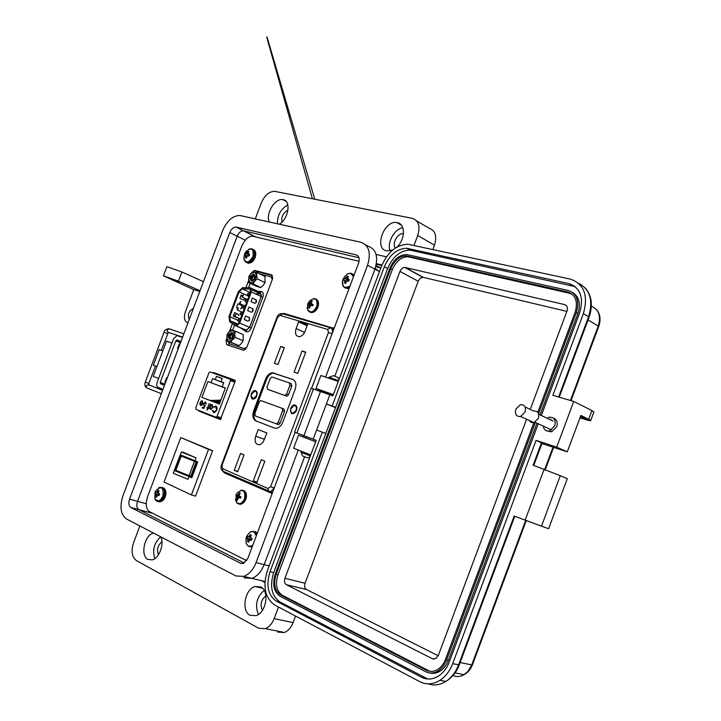 <?xml version="1.0" encoding="UTF-8"?>
<svg xmlns="http://www.w3.org/2000/svg" width="721" height="721" viewBox="0 0 721 721"><rect width="100%" height="100%" fill="white"/><g stroke="black" fill="none" stroke-linecap="round" stroke-linejoin="round"><path stroke-width="1.08" d="M171.931 343.142L166.515 341.141L162.829 350.938L159.197 349.649L153.321 365.268L156.926 366.629M158.665 378.435L153.249 376.398L156.935 366.601L153.321 365.268M180.475 342.772L175.825 340.907L160.233 382.382L160.486 383.788L164.505 385.248M182.494 337.401L176.888 335.616L173.545 338.852L157.133 382.49C156.376 384.951 156.664 386.582 158.016 387.384L162.973 389.322M164.478 385.32L160.486 383.788M175.825 340.907L176.78 339.988L180.989 341.394M325.712 376.849L367.548 265.274C371.189 253.008 368.999 245.347 360.978 242.283L239.841 215.48C232.721 215.633 226.962 220.743 222.573 230.819L122.921 495.841C119.47 506.917 120.686 514.641 126.554 519.012L235.839 575.935L243.698 576.412C249.06 574.376 253.179 569.779 256.063 562.596L298.215 450.174M303.199 436.881L303.667 435.628M320.304 391.269L320.593 390.503M330.029 327.613L282.839 313.815L280.072 315.401L327.667 329.416L330.461 327.74C332.453 328.668 332.985 330.687 332.048 333.814L328.461 332.453L270.609 486.693L274.214 488.027L295.096 432.339L247.817 558.469L243.319 563.443L240.589 563.272L130.88 507.494C128.762 505.953 128.32 503.177 129.555 499.166L229.792 232.532C231.36 228.945 233.415 227.106 235.956 227.025L356.255 254.901C359.103 256.027 359.878 258.776 358.571 263.147L311.634 388.313M243.986 577.872L251.836 578.35C257.199 576.34 261.299 571.771 264.165 564.642L304.586 456.817L264.165 564.642C261.299 571.771 257.199 576.34 251.836 578.35L243.995 577.872M379.471 271.592L374.929 269.185C378.543 256.991 376.344 249.358 368.332 246.303L368.332 246.303C376.344 249.358 378.543 256.991 374.929 269.185L334.823 376.182L374.929 269.185L367.548 265.274M255.685 236.885L243.689 230.828L358.977 257.748L243.356 230.765L236.29 227.079M130.88 507.494L138.892 509.648L244.257 563.029L138.892 509.648C136.765 508.107 136.314 505.34 137.549 501.356L237.2 236.227C238.768 232.658 240.814 230.837 243.356 230.765L235.956 227.025M338.591 380.643L329.164 377.281M301.189 451.319L301.008 452.391L310.372 455.915M338.969 379.643L338.032 377.543L333.426 375.686L329.326 377.2M302.595 455.987L307.795 457.916M543.274 426.084C543.94 429.896 546.049 431.5 549.582 430.906L554.755 425.796C555.999 419.901 554.125 417.044 549.123 417.216L547.005 418.18M553.34 418.09C556.846 419.325 557.973 422.209 556.747 426.724L551.574 431.825L547.266 431.023M422.082 277.414L422.524 276.936M459.764 673.82L456.339 673.144M541.48 526.168L548.609 528.736L567.31 478.627L560.316 475.698L541.48 526.168L514.154 516.047L458.583 664.861C455.753 672.197 451.499 677.731 445.83 681.453C439.945 685.067 434.087 685.869 428.265 683.859M541.922 443.532L567.274 451.851L556.684 447.128L536.054 440.369L541.507 442.793L533.134 465.207L560.316 475.698M556.684 447.128L573.736 401.444L552.881 395.315L583.37 313.671C588.489 295.475 584.163 283.957 570.374 279.117L408.068 244.266C396.631 244.581 387.79 251.854 381.544 266.076L332.877 395.892L311.075 388.213L294.61 432.122L316.213 440.342L267.437 570.455C262.57 586.488 264.995 598.024 274.71 605.054L419.946 681.742C426.39 684.95 433.033 684.481 439.873 680.336C445.56 676.595 449.823 671.035 452.671 663.653L459.259 664.915C456.375 672.278 451.896 677.794 445.83 681.453L439.873 680.336M543.958 469.732L525.185 520.03M536.054 440.369L452.671 663.653M335.508 407.59L326.397 403.967L329.821 394.838M313.193 439.188L316.618 430.058L325.802 433.474M541.507 442.793L542.075 443.127M538.236 423.768L449.282 661.95C446.849 668.25 443.199 672.981 438.332 676.145C432.591 679.588 427.021 679.966 421.614 677.289L276.206 601.071C267.96 595.14 265.896 585.371 270.014 571.753L322.323 432.194L316.618 430.058L326.397 403.967L332.147 405.995L384.347 266.734C389.619 254.729 397.082 248.574 406.734 248.258L568.725 283.542C580.369 287.679 584.019 297.431 579.684 312.797L541.327 415.503M567.274 451.851L580.883 415.395L590.742 420.442C591.184 421.019 589.526 420.749 585.767 419.622L579.963 417.865M580.108 417.468L587.155 419.298L580.639 416.044M573.736 401.444L591.923 410.564L593.834 412.142M427.787 679.029L279.856 601.891C271.601 595.979 269.528 586.227 273.638 572.645L325.793 433.492L322.323 432.194M332.147 405.995L335.589 407.356L387.637 268.5C392.9 256.532 400.353 250.394 409.997 250.097L575.079 286.57M335.589 407.356L325.793 433.492M572.429 292.365C579.125 296.601 580.955 303.649 577.918 313.509L540.047 414.899M536.956 423.173L448.345 660.427C446.488 665.24 443.685 668.845 439.945 671.233C436.556 673.27 433.15 673.838 429.734 672.945M535.324 422.425L446.569 660.057C444.704 664.879 441.901 668.493 438.152 670.881C433.862 673.414 429.68 673.684 425.624 671.702L280.018 596.177C273.737 591.707 272.159 584.289 275.278 573.934L389.755 268.509C393.738 259.452 399.371 254.783 406.653 254.504L568.085 290.41C576.89 293.582 579.648 300.972 576.349 312.581L538.56 413.773M533.928 422.614L445.452 659.49C443.73 663.951 441.135 667.276 437.674 669.476C433.736 671.792 429.905 672.035 426.183 670.215L280.514 594.852C274.728 590.742 273.268 583.911 276.143 574.367L390.701 268.735C394.36 260.398 399.542 256.099 406.238 255.838L567.535 291.888C575.628 294.808 578.161 301.612 575.133 312.292L537.776 412.322M430.004 671.368L282.335 595.267C276.549 591.166 275.089 584.343 277.955 574.817L392.341 269.618C396 261.29 401.173 257 407.87 256.748L571.564 293.717M526.573 419.225L438.35 655.398L435.872 658.534L432.393 658.733L286.309 584.677C284.498 583.415 284.038 581.297 284.93 578.314L399.939 271.411L401.606 268.816L403.535 267.581L405.166 267.482L564.696 304.613C567.193 305.542 567.968 307.651 567.03 310.931L530.241 409.411M438.206 655.75L306.47 589.526C304.668 588.273 304.199 586.191 305.073 583.253L418.198 281.253L419.847 278.703L421.767 277.504L423.389 277.405L566.859 311.391M532.314 421.875L530.845 421.199M525.05 406.959L533.648 411.024C537.866 410.844 539.443 413.268 538.38 418.288L533.991 422.65L531.152 422.47L529.178 420.424M525.068 412.07L520.652 416.504C516.326 416.765 514.713 414.332 515.812 409.195L520.337 404.733C524.582 404.544 526.159 406.995 525.068 412.07M550.835 419.162L550.276 419.721M287.958 210.162C283.182 212.695 281.163 216.697 281.893 222.158M403.427 233.757C397.857 232.613 391.683 243.554 395.351 248.033M161.964 541.714C157.719 545.31 156.556 549.663 158.458 554.773M265.896 595.825C261.011 599.809 259.857 604.622 262.453 610.281M168.092 277.423L178.727 281.848L168.092 277.423M187.956 322.873L187.469 322.72C184.351 321.088 183.639 317.519 185.351 311.995L193.76 289.644L163.442 275.828L178.429 281.163L200.032 290.752M203.439 281.695L181.89 271.952L166.884 266.68M160.666 536.775C154.114 542.922 152.176 550.186 154.853 558.577M160.765 536.83C164.595 544.004 159.125 558.541 152.077 559.893L147.931 559.424C140.027 555.819 144.488 534.919 153.528 533.053M264.147 590.373C256.64 597.141 254.729 605.18 258.406 614.472M250.043 615.283C240.976 611.066 244.843 589.102 255.045 586.506L260.678 586.903C269.717 590.76 266.265 612.724 256.09 615.653L250.043 615.283M193.372 308.462C188.704 311.03 187.343 314.644 189.299 319.313M402.769 227.728C394.333 228.917 386.699 242.986 390.16 250.863M392.729 249.998L386.645 250.881C373.622 248.673 384.113 219.842 396.938 222.582L397.235 222.636C405.562 223.753 405.382 239.525 396.874 247.096M287.832 204.944C280.82 208.892 277.351 215.173 277.432 223.771M269.312 221.969C265.238 214.056 275.098 197.761 282.893 199.609L283.092 199.645C291.356 200.645 288.562 219.04 279.315 224.186M323.648 391.422L333.273 394.847M306.164 438.062L315.708 441.685M432.861 249.493L434.466 245.194C437.133 236.1 435.331 230.45 429.058 228.242L416.666 220.905M277.738 632.11L284.38 632.488C288.193 630.929 291.095 627.64 293.087 622.629L295.547 616.058M278.486 607.046L274.151 618.627C272.123 623.719 269.203 627.054 265.373 628.649L258.713 628.279L136.341 560.514C131.889 557.072 130.961 551.177 133.538 542.832L139.883 525.951M255.288 218.869L261.254 202.998C264.742 195.13 269.293 191.263 274.899 191.398L412.358 218.355C418.649 220.545 420.433 226.259 417.72 235.488L413.989 245.428M264.922 582.469L261.335 580.621M193.76 289.644L199.789 291.41M376.101 254.468L386.447 256.829M333.354 394.612L316.005 388.475L323.54 391.701M338.266 381.499L320.881 375.479L316.023 388.448M310.76 454.888L293.6 448.228L298.476 435.232L306.2 437.962M315.681 441.766L298.476 435.223M376.326 264.183L381.779 265.463M178.186 348.856L177.555 348.54L179.241 344.052L179.926 344.232M177.555 348.54L178.231 348.73M167.254 377.939L166.587 377.705L167.245 377.957M166.587 377.705L164.902 382.193L165.551 382.454M381.959 265.004L376.416 263.697M260.623 292.492L260.155 293.744M246.825 329.245L245.933 331.597M152.924 513.415L138.892 509.648C136.765 508.107 136.314 505.34 137.549 501.356L237.209 236.236C238.768 232.658 240.814 230.837 243.347 230.765L255.261 236.785M375.758 266.635L380.859 267.906M334.093 328.434L284.218 313.473L334.066 328.497L285.931 314.716L283.695 313.401L282.497 313.707M223.177 471.498L224.375 472.895L227.277 473.796L226.169 472.634L227.277 473.796L272.114 493.506L227.277 473.796L232.712 475.509M270.88 491.848L272.529 492.578M224.655 376.596L224.474 377.092M378.579 271.123L375.253 268.284M198.87 410.492L199.158 411.195L220.365 419.55L235.145 381.373L234.938 380.21L213.668 372.577L212.956 372.946M359.085 261.308L252.314 236.127C248.078 236.326 244.446 239.958 241.418 247.024L147.832 496.039C145.345 503.772 145.84 508.954 149.319 511.595L246.708 560.65M226.655 339.005L226.061 340.573L226.764 344.746L243.851 350.325L246.798 347.387L272.484 278.982L271.7 274.854L254.45 270.33L251.503 272.908M248.529 280.775L245.942 287.67M232.414 323.675L229.602 331.155M284.218 313.473L283.695 313.401M224.375 472.895L272.187 493.488M201.709 411.619L220.473 419.523M235.127 380.355L216.48 373.658L215.813 373.974M203.547 403.706L205.692 402.057L206.206 404.247L205.431 402.678L203.881 403.859L204.286 405.581L205.251 405.59L203.701 408.51L202.141 407.897L202.376 407.266L203.673 407.78L204.485 406.238L203.547 403.706L205.161 402.138M228.719 342.133L228.963 345.476M272.619 275.692L257.433 271.682L255.667 272.259M288.779 315.555L287.778 315.257M235.226 381.094L209.874 371.883L208.919 372.811L195.724 407.924L196.004 409.357L216.156 417.27L217.075 416.35L230.504 380.589L234.821 382.256M199.852 404.184L200.132 402.516L202.619 403.481L202.222 401.435L200.645 401.606L201.871 400.795L202.394 400.867L202.925 403.724L202.042 405.094L200.636 405.508L199.852 404.184L200.375 402.606M208.072 407.689L208.36 408.437L207.864 408.239L207.179 410.06L207.522 408.104L207.026 407.915L207.729 407.554L209.216 403.598L208.072 407.689M216.021 406.049L217.219 407.753L216.886 410.168L214.371 412.682L213.578 412.574L212.371 410.61L212.812 410.357L214.479 412.024L216.552 409.988L215.786 406.689L214.011 407.185L213.84 406.698L216.021 406.049M207.909 381.535L211.028 382.689L212.56 378.624L215.219 379.597L216.444 376.344L222.257 378.444L221.032 381.715L223.726 382.698L222.185 386.798L225.385 387.979L219.337 404.084L201.943 397.406L207.909 381.535L225.331 388.141M230.197 379.147L230.504 380.589M212.821 407.599L210.974 409.42L209.658 407.987L209 408.681L210.694 404.175L210.748 405.085L212.226 404.67L212.821 407.599M202.222 401.435L202.619 403.481M200.789 405.553L200.096 404.274M200.645 401.606L202.475 400.912M207.729 407.554L209.451 403.688M207.026 407.915L207.477 407.455M206.837 409.925L207.756 408.194M207.864 408.239L208.36 408.428M216.102 406.085L214.173 407.05M215.786 406.689L216.552 409.988M213.921 411.97L214.723 412.106L216.787 410.069M212.371 410.61L212.839 410.564M213.749 412.628L212.605 410.7M225.34 388.105L211.028 382.689M212.56 378.624L223.663 382.869M210.298 400.461L201.943 397.406M211.659 401.029L210.153 400.461L220.833 400.11M217.571 403.3L213.101 401.597L220.365 401.345M219.058 403.868L217.535 403.3L219.662 403.219M213.128 401.597L211.623 401.029L220.599 400.732M225.376 388.006L222.185 386.798M223.717 382.734L221.032 381.715M222.212 378.57L216.444 376.344M215.219 379.597L223.681 382.824M209.658 407.987L210.613 409.393M212.316 404.715L210.748 405.085M209 408.681L210.938 404.265M205.179 405.725L204.286 405.581M205.431 402.678L205.864 404.111M204.133 406.22L203.782 403.787M204.485 406.238L203.673 407.78M202.141 407.897L202.61 407.356M203.71 408.51L202.376 407.987M202.376 404.021L201.069 405.031L202.619 404.102L200.267 403.201L202.619 404.102M210.965 400.777L220.707 400.452M213.912 401.903L220.238 401.687M218.355 403.616L219.535 403.571M216.868 403.039L219.77 402.94M215.39 402.471L220.004 402.318M212.434 401.336L220.473 401.065M212.001 405.22L212.713 407.545L211.307 408.924L210.658 408.789L210.199 406.554L211.604 405.175L212.47 407.455L210.658 408.789M200.826 404.95L200.267 403.201M219.896 402.597L216.057 402.733M220.13 401.967L214.579 402.156M256.775 391.854L256.108 391.683M251.683 394.017L254.666 391.133C256.586 391.368 257.172 392.909 256.424 395.748L253.459 398.632C251.512 398.407 250.926 396.865 251.683 394.017M296.565 410.42L296.322 410.979C292.212 415.287 290.329 414.377 290.671 408.266C293.041 404.238 295.105 403.805 296.863 406.959L296.565 410.42M295.484 412.313L293.303 413.629L292.113 413.439L291.059 412.277L290.716 410.393M256.82 395.892L256.225 397.109C252.377 400.506 250.728 399.425 251.287 393.873C253.359 390.151 255.27 389.583 257.018 392.143L256.82 395.892M255.504 398.055L253.648 399.037L251.323 396.307M298.584 321.945L307.561 324.594L305.055 331.272C303.631 334.598 301.648 336.41 299.116 336.707C295.772 336.139 294.763 333.426 296.097 328.578L298.584 321.945L307.101 325.811M280.73 346.431L284.308 347.576L277.964 364.484L274.404 363.294L280.73 346.431L284.182 347.91M302.045 350.965L305.749 352.136L297.773 373.388L294.087 372.153L302.045 350.965L305.605 352.506M255.703 436.214L258.199 429.572L266.887 432.979L263.291 441.811L261.408 443.821L259.29 444.776C255.513 444.496 254.315 441.649 255.703 436.214L264.517 439.296M240.571 453.437L244.04 454.879L237.687 471.813L234.235 470.317L240.571 453.437M261.236 459.719L264.823 461.215L256.838 482.493L253.278 480.943L261.236 459.719M255.838 420.884C252.882 419.189 252.161 415.873 253.666 410.934L265.607 379.093C267.203 375.308 269.438 373.19 272.304 372.739L292.735 379.39C295.853 381.012 296.646 384.347 295.132 389.403L282.902 422.001C281.406 425.606 279.279 427.697 276.522 428.292L274.476 428.076L256.793 421.235C253.837 419.532 253.116 416.215 254.612 411.285L266.554 379.471C268.149 375.686 270.375 373.568 273.25 373.118L293.339 379.661M256.982 482.115L253.278 480.943M237.822 471.462L234.235 470.317M292.158 406.626L294.429 405.238L296.863 407.221L296.989 408.374M274.854 428.202L256.793 421.235M252.972 392.008L254.955 390.908L257.046 392.431L257.244 393.486M294.429 405.238L296.178 405.869M282.091 408.311L284.002 409.041L284.543 411.367L280.081 423.245L278.612 424.696L255.342 415.963L254.837 413.665L259.218 401.994L260.705 400.543L282.091 408.311L282.632 410.655L278.171 422.542L276.233 423.948M289.463 382.968L291.266 383.698L291.816 385.996L288.544 394.729L287.003 396.208L269.375 390.016M284.696 395.423L267.527 389.286L267.004 387.015L270.24 378.399L271.781 376.93L289.382 382.932L289.923 385.239L286.643 393.99L284.696 395.423L286.598 396.162M296.43 406.193L295.808 406.112M291.086 408.419L294.141 405.463C296.25 405.68 296.908 407.275 296.142 410.267L293.105 413.214C290.987 413.016 290.311 411.421 291.086 408.419M240.057 327.577L245.924 331.588C247.979 332.372 249.754 331.191 251.259 328.055L239.669 323.125L236.542 326.063L235.659 325.811L229.738 321.917L229.008 316.483L238.354 291.608L242.617 287.652L250.403 287.751L251.368 291.978L261.182 296.502L260.2 292.302L251.16 288.238M261.525 295.006L260.669 293.907L251.728 289.851L260.416 293.871M249.953 288.941L250.602 291.762L238.903 322.891L236.812 324.847L236.227 324.684L230.314 320.791L229.756 316.717L239.111 291.825L242.31 288.86L249.953 288.941M246.825 347.306L244.04 348.585L229.954 343.935L245.69 349.252M272.808 277.747L271.484 277.134M259.515 273.845L270.97 276.891L272.322 279.397M232.577 330.281L234.532 325.072M248.574 287.688L250.205 283.353M229.954 343.935L228.683 341.673M245.636 315.951L244.293 319.529L248.033 321.16L249.403 320.376L249.574 317.727L245.636 315.951M239.669 323.125L251.368 291.978M251.007 301.657L254.72 303.343L256.09 302.577L256.541 301.387L256.243 299.891L252.35 298.088L251.007 301.657M247.654 310.589L251.377 312.247L252.747 311.481L253.197 310.291L252.909 308.813L248.997 307.02L247.654 310.589M248.024 321.16L249.214 320.322L249.385 317.673L245.627 315.978M254.738 303.352L255.901 302.523L256.054 299.837L252.341 298.115M251.377 312.256L252.557 311.418L252.72 308.75L248.988 307.047M255.351 293.817L260.389 293.871M236.975 317.772L233.244 316.14L234.577 312.599L238.516 314.374L238.858 315.591M245.266 298.575L243.608 300.116L239.904 298.44L241.229 294.898L242.121 295.295M237.939 307.894L236.578 307.29L237.903 303.748L241.823 305.533L242.103 307.002L240.886 308.976M238.678 315.51L238.309 314.239M234.568 312.626L238.119 314.185M243.626 300.116L245.095 298.494M241.22 294.925L242.094 295.322M240.733 308.903L241.914 306.948L241.625 305.407M237.894 303.775L241.436 305.353M175.068 470.011L180.187 455.636L181.223 456.078L175.87 470.335L175.068 470.011M180.457 454.293L174.482 469.831L176.393 470.705L174.365 470.525L191.813 477.744L197.761 461.918L180.268 454.816L181.322 452.013L183.305 452.301L196.058 457.88L181.322 452.013M164.046 482.052L180.773 437.548L208.522 449.354L191.398 494.939L164.046 482.052M174.843 469.876L180.187 455.636L183.251 456.168L197.554 462.476L194.445 461.314L189.073 475.626L192.165 476.806M189.073 475.626L175.87 470.335M194.445 461.314L181.223 456.078M191.398 494.939L195.553 496.147L212.623 450.706L180.773 437.548M196.95 462.314L191.579 476.626M191.903 477.518L177.312 470.867M175.203 470.074L174.482 469.831M212.623 450.706L208.522 449.354M189.073 476.482L188.01 479.303L173.31 473.327L174.365 470.525M308.074 303.82L307.885 304.388L308.93 305.109L308.804 308.002L309.561 308.209L310.336 305.506L312.77 305.749L313.184 304.632L311.121 303.424L312.265 301.017L311.499 300.801L309.706 303.036L308.074 303.82M307.696 303.874L309.787 300.711C315.492 297.052 317.799 299.008 316.717 306.56C313.482 312.355 310.427 313.428 307.552 309.796L307.119 307.443M309.588 307.84L308.804 308.002M312.68 304.704L311.616 305.416M311.914 301.468L311.499 300.801M313.058 304.956L311.733 304.082M308.309 303.271L311.787 304.983M311.418 304.884L308.985 303.316M312.653 304.749L309.706 303.036M311.274 302.568L310.472 302.171M309.76 306.569L308.949 306.227M310.291 305.578L308.93 305.109M311.075 305.353L308.525 304.55M236.173 495.435L236.903 497.066L236.785 499.932L237.497 500.257L238.227 497.67L240.589 498.094L241.012 496.976L239.011 495.588L240.201 493.038L239.489 492.722L237.678 494.985L236.398 494.885L236.173 495.435M235.911 495.147L237.317 492.749C243.112 488.405 245.519 490.478 244.536 498.95C242.175 503.691 239.552 504.961 236.668 502.771L235.406 499.139M240.697 497.805L239.129 497.571M237.533 499.716L236.785 499.932M239.931 496.481L240.228 497.733M239.967 493.353L239.489 492.722M241.012 496.976L236.398 494.885M239.732 497.012L235.983 496.003M239.579 496.327L237.002 495.156M239.021 495.543L237.678 494.985M239.264 494.435L238.435 494.146M237.759 498.454L236.912 498.211M239.958 497.697L236.903 497.066M239.39 496.85L236.533 496.39M231.45 334.544L232.622 333.661M228.963 338.32L230.387 333.931M231.982 332.462C228.314 333.85 227.448 336.139 229.395 339.348L232.054 338.104L233.045 333.607L231.982 332.462M231.495 338.699L229.72 339.158C228.206 336.401 229.062 334.499 232.297 333.462L233.135 334.454L233.045 333.607M226.962 340.961L239.039 345.629L241.49 343.358L243.166 340.754L243.193 334.553L235.217 331.164L234.803 334.111L231.035 342.304L228.602 341.466L226.592 337.689L228.674 332.138L232.775 330.344L234.803 334.111L235.181 337.392L232.712 339.681L228.602 341.466L226.962 340.961L227.016 334.751L228.674 332.138L231.126 329.858L235.217 331.164M231.035 342.304L239.039 345.629M235.181 337.392L243.166 340.754M231.783 338.419L230.855 338.663L231.675 338.528M230.855 338.663C229.467 337.04 230.062 335.517 232.658 334.102L233.009 334.156M231.333 338.618L233.234 334.697M232.523 337.392L232.919 336.518M230.693 338.636C229.729 336.761 230.432 335.265 232.802 334.156L233.027 334.183M231.441 338.582L233.234 334.823M252.278 278.009L252.485 277.549M253.459 276.206L254.63 275.386M250.818 279.874L252.395 275.575M253.9 274.106C250.187 275.629 249.322 277.918 251.323 280.983L253.873 279.811L255.081 275.44L253.9 274.106M253.296 280.388L251.647 280.811C250.088 278.171 250.935 276.278 254.207 275.134L255.135 276.287L255.081 275.44M248.844 282.713L256.703 286.39L260.858 287.535L263.318 285.237L265.022 282.569L265.013 276.476L257.172 272.727L254.693 281.172L252.99 283.858L250.52 283.101L248.466 279.478L250.547 273.935L254.702 271.988L256.784 275.602L257.172 278.856L254.693 281.172L250.52 283.101L248.844 282.713L248.853 276.612L250.547 273.935L253.008 271.619L257.172 272.727M252.99 283.858L260.858 287.535M257.172 278.856L265.022 282.569M252.765 280.334C251.341 278.694 251.98 277.188 254.693 275.828L254.991 275.891M253.17 280.298L255.189 276.458M254.468 278.955L254.738 278.414M252.53 280.289C251.647 278.342 252.413 276.873 254.837 275.891L255.009 275.918M253.278 280.262L255.18 276.585M343.98 279.117L343.719 280.081L344.8 280.595L344.521 283.011L345.125 283.308L345.828 283.344L346.531 281.028L348.513 281.289L349.216 279.406L347.459 278.549L348.414 276.467L347.098 276.143L345.729 278.117L344.422 278.198L343.98 279.117M348.928 280.442L347.973 281.145M353.434 276.855C350.613 271.637 347.143 272.439 343.016 279.252C341.754 286.787 344.079 289.049 349.982 286.039M345.855 283.209L344.521 283.011M346.098 281.884L344.8 281.28M346.404 281.226L344.8 280.595M346.603 281.01L344.512 280.244M348.288 280.424L344.422 278.198M348.658 280.523L345.242 278.297M349.045 280.108L345.729 278.117M347.504 278.243L346.197 277.567M348.054 277.026L347.098 276.143M349.135 279.811L347.837 278.946M251.539 538.29L251.25 539.155L246.879 538.254L247.826 539.137L247.555 541.534L248.772 542.129L249.43 539.921L251.332 540.408L251.764 539.506L252.044 538.515L250.367 537.433L251.359 535.225L250.142 534.64L248.763 536.658L247.591 536.37L246.879 538.254M256.279 535.901C253.783 529.809 250.511 530.043 246.492 536.604L245.987 542.444C247.267 546.284 249.547 547.176 252.828 545.121M251.512 540.083L249.98 539.867M248.862 541.507L247.555 541.534M251.25 539.155L251.746 539.551M249.232 540.227L247.817 539.858M251.611 539.867L247.826 539.137M251.593 539.317L247.573 538.695M250.502 537.614L248.312 536.739M250.385 537.262L248.763 536.658M250.575 536.55L249.214 536.127M251.259 535.388L250.142 534.64M159.557 494.011L159.35 494.651L155.132 493.732L155.889 494.498L155.646 496.715L156.682 497.22L157.259 495.165L158.935 495.579L159.332 494.741L159.593 493.831L158.115 492.858L159.08 490.848L158.034 490.343L156.745 492.2L155.79 491.992L155.132 493.732M154.997 492.452L154.889 499.031C157.448 502.357 160.107 501.392 162.874 496.129C163.784 487.18 161.396 485.431 155.709 490.893L155.042 492.344M159.08 495.318L157.737 495.093M156.745 496.724L155.646 496.715M157.061 495.48L155.862 495.156M159.143 495.183L155.889 494.498M159.332 494.741L155.682 494.101M158.26 493.056L156.367 492.29M158.142 492.731L156.745 492.2M158.323 492.082L157.16 491.704M158.999 490.965L158.034 490.343M245.086 254.153L244.834 255.036L245.699 255.477L245.455 257.721L246.573 258.01L247.177 255.856L248.934 256.072L249.331 255.225L249.583 254.333L248.042 253.558L248.961 251.647L247.835 251.368L245.086 254.153M249.024 255.901L249.25 255.405L245.482 253.296M244.473 254.342L243.833 258.406C245.933 263.643 248.961 263.003 252.918 256.478C253.909 248.538 251.53 246.988 245.807 251.827L244.527 254.207M246.582 257.893L245.455 257.721M246.807 256.613L245.69 256.117M247.087 256.009L245.699 255.477M247.294 255.82L245.473 255.162M249.295 255.315L246.149 253.359M249.457 254.855L246.564 253.188M248.096 253.233L246.979 252.674M248.664 252.089L247.835 251.368M249.511 254.648L248.366 253.918M160.233 382.382L164.938 384.104M162.829 350.938L156.935 366.601M180.917 341.601L176.942 340.015M269.149 565.895L256.063 562.596M365.574 244.789L368.332 246.303M356.255 254.901L357.787 255.721M229.792 232.532L245.266 240.255M129.555 499.166L146.264 503.754M240.589 563.272L242.067 563.633M183.846 333.805L169.291 328.839L167.173 329.993L167.578 332.075L168.606 332.417M164.803 332.561L166.866 333.345M146.048 382.418L148.12 383.184M147.535 388.195L146.48 387.781L146.165 385.843L148.31 384.635L162.585 390.358M472.399 664.87L471.723 664.933L467.983 671.323L464.081 674.667C460.304 676.848 456.6 677.127 452.977 675.496M525.744 520.238L471.723 664.933L460.142 662.536M598.7 326.568L598.241 326.036L570.455 400.479M553.016 447.173L544.517 469.939M591.382 306.191C598.845 309.453 601.134 316.068 598.241 326.036L588.057 319.98M296.908 433.042L313.455 388.916M303.911 435.727L320.548 391.35M459.295 664.798L514.758 516.263M571.672 285.372L574.24 285.94M588.697 419.234L591.923 410.564M270.014 571.753L273.638 572.645M276.206 601.071L279.856 601.891M421.614 677.289L425.21 677.956M568.725 283.542L571.843 285.48M408.329 248.502L411.592 250.331M384.347 266.734L387.637 268.5M583.37 313.671L588.561 316.78C593.41 300.603 590.111 289.445 578.684 283.326M558.613 397.001L588.561 316.78L589.093 317.213C593.086 305.38 591.806 295.637 585.254 287.967M589.039 317.339L559.235 397.181M448.345 660.427L446.569 660.057M577.918 313.509L576.349 312.581M567.535 291.888L569.094 292.834M407.491 256.018L409.122 256.928M390.701 268.735L392.341 269.618M276.143 574.367L277.955 574.817M280.514 594.852L282.335 595.267M426.183 670.215L427.977 670.566M564.696 304.613L566.445 305.659M405.166 267.482L423.389 277.405M399.939 271.411L418.198 281.253M284.93 578.314L305.073 583.253M286.309 584.677L306.47 589.526M432.393 658.733L434.132 659.084M187.469 322.72L187.938 322.909M417.72 235.488L434.466 245.194M274.151 618.627L293.087 622.629M178.429 281.163L181.89 271.952M380.255 267.707L376.056 265.463M226.061 340.573L226.953 340.943M254.702 270.375L257.433 271.682M213.668 372.577L216.48 373.658M199.158 411.195L202.006 412.205M333.048 327.731L333.598 327.974M215.93 417.252L220.977 419.036M221.437 417.901L217.075 416.35M332.048 333.814L311.607 388.313M272.601 492.389L270.6 491.767L274.232 488.027M333.778 329.272L331.11 328.046M268.681 491.488L222.843 471.183M272.484 492.713L269.519 491.794M280.072 315.401L277.558 317.357L221.924 465.541L221.392 465.261C220.554 467.74 221.023 469.704 222.807 471.164L270.6 491.767L268.996 491.632L268.23 491.1L267.996 488.496L222.546 468.641L222.807 471.164L223.573 471.687M327.667 329.416L328.461 332.453M270.609 486.693L267.996 488.496M221.924 465.541L222.546 468.641M277.477 317.564L276.963 317.249L277.558 317.357M296.097 328.578L304.568 332.372M281.956 313.689C279.703 313.437 278.036 314.617 276.963 317.249L221.392 465.261L221.987 465.387M253.666 410.934L254.612 411.285M266.554 379.471L265.607 379.093M273.836 372.928L274.782 373.307M278.171 422.542L280.081 423.245M284.543 411.367L282.632 410.655M267.527 389.286L269.42 390.025M288.544 394.729L286.643 393.99M291.816 385.996L289.923 385.239M251.259 328.055L262.868 297.142C263.742 294.231 263.3 292.365 261.561 291.545L256.847 292.212M240.399 318.898L235.443 316.735C234.316 316.159 234.505 315.374 236.001 314.383L235.073 316.573M242.815 312.472L237.858 310.282C236.686 309.651 236.885 308.867 238.435 307.93L237.488 310.12M245.23 306.046L240.273 303.82C239.174 303.244 239.372 302.459 240.868 301.477L239.913 303.667M247.645 299.621L242.698 297.367C241.508 296.637 241.715 295.853 243.301 295.024L242.337 297.205M249.087 295.781L248.186 295.367C247.033 294.474 247.231 293.69 248.799 293.005L247.826 295.204M246.654 302.252L245.762 301.838C244.653 301.017 244.852 300.233 246.357 299.485L245.392 301.675M244.23 308.714L243.328 308.318C242.166 307.687 242.355 306.903 243.914 305.956L242.959 308.155M241.796 315.185L240.904 314.798C239.687 314.167 239.886 313.383 241.472 312.436L240.535 314.635M239.363 321.665L238.48 321.278C237.335 320.701 237.515 319.917 239.039 318.916L238.101 321.115M261.002 291.464L255.099 291.419M244.04 348.585L245.555 349.216M262.868 297.142L261.182 296.502L249.565 327.415L246.456 330.326L244.996 329.695M245.924 331.588L245.726 330.164M236.146 326.027L245.573 330.074M242.31 288.86L250.304 292.537M248.898 296.295L239.111 291.825M229.756 316.717L237.506 320.088M238.119 324.162L230.314 320.791M196.058 457.88L195.003 460.701M194.49 461.341L189.118 475.644M196.121 462.008L190.741 476.32M313.959 298.602L314.302 298.593C317.546 299.278 318.502 302 317.168 306.758C315.663 310.246 313.581 312.112 310.913 312.355L308.264 310.958M315.879 299.044C318.322 300.351 318.925 303 317.7 307.002C316.195 310.49 314.104 312.355 311.445 312.599L309.679 312.076M317.736 307.119L315.374 310.688M318.322 304.298L317.763 307.038M241.093 490.172L241.138 490.163C245.131 490.316 246.42 493.299 245.005 499.112L240.246 504.105L237.083 503.177M243.094 490.316C246.086 491.542 246.906 494.534 245.555 499.274L240.805 504.267L238.543 504.015M245.636 499.293L244.167 501.834M246.24 495.156L245.654 499.238M343.268 286.12L345.738 288.229L349.424 287.535M345.467 288.103L348.991 288.688M354.074 274.881L352.587 273.953M353.894 275.629L351.316 273.349L349.577 273.322M247.456 545.247L248.889 546.446L252.359 546.365M250.124 546.797L252.089 547.077M257.253 533.306L255.604 531.828L253.305 531.557M256.838 534.423L254.486 531.521L251.341 531.503M155.853 500.374L156.98 501.302L158.899 501.528L163.703 496.408C165.028 492.092 164.514 489.126 162.162 487.513L159.756 487.45M158.088 501.618L160.017 501.834L164.821 496.724C166.136 492.407 165.623 489.442 163.27 487.829L162.387 487.576M162.955 499.923L165.01 496.778M165.046 496.67L165.479 491.533M244.77 260.993L247.231 262.66C249.926 262.516 252.089 260.578 253.729 256.82C255.027 252.566 254.396 249.899 251.854 248.817L250.493 248.781M246.735 262.597L248.267 263.156C250.962 263.021 253.125 261.074 254.765 257.325C256.054 253.098 255.441 250.439 252.918 249.331M251.728 261.777L254.892 257.541M254.937 257.415L255.459 253.828M176.78 339.988L180.899 341.637M264.986 581.496L243.698 576.412M307.741 457.943L310.039 456.817M328.992 377.164L328.713 377.903M323.702 391.287L323.305 392.341M306.65 436.764L306.146 438.107M302.613 456.032L301.008 452.391M182.593 337.131L167.578 332.075L168.272 332.516L161.324 350.379M168.678 328.749C165.722 329.308 164.181 330.47 164.055 332.237L145.281 382.148C144.479 384.626 144.876 386.501 146.48 387.781L161.342 393.657M148.886 385.194L148.868 383.482L155.421 366.061M549.582 430.906L551.574 431.825M526.321 520.454L472.363 664.978C470.624 669.367 467.866 672.594 464.081 674.667L455.032 672.882M545.094 470.146L553.602 447.362M571.041 400.651L598.745 326.442C601.08 319.547 600.242 313.824 596.231 309.273M533.738 465.46L542.093 443.091M409.997 250.097L406.734 248.258M593.96 411.808L590.742 420.442M439.945 671.233L438.152 670.881M407.87 256.748L406.238 255.838M422.93 277.342L404.715 267.41M551.61 429.932L534.982 422.263M533.991 422.65L520.652 416.504M553.115 421.055L538.695 414.269M163.442 275.828L166.893 266.653M255.045 586.506L262.525 588.255M396.938 222.582L401.327 225.132M282.893 199.609L286.048 201.339M265.373 628.649L284.38 632.488M257.19 271.637L254.45 270.33M216.336 373.64L213.524 372.55M216.156 417.27L221.014 418.982M314.762 199.212L267.698 39.204C266.563 35.744 266.518 36.068 267.554 40.178L312.409 198.753M254.189 398.911L253.459 398.632M272.304 372.739L273.25 373.118M254.955 390.908L256.514 391.512M278.612 424.696L276.693 423.993M287.003 396.208L285.11 395.469M293.844 413.493L293.105 413.214M257.036 292.221L259.821 292.239L251.133 288.211M244.608 348.667L245.78 349.153M244.752 329.596L236.542 326.063M307.678 303.911L307.552 309.796L311.445 312.599C314.248 312.49 316.402 310.67 317.925 307.146C318.979 303.974 318.682 301.522 317.033 299.792M313.5 298.611L314.302 298.593M235.902 495.174L236.668 502.771L241.661 504.033L244.077 502.285L245.816 499.329C246.979 495.715 246.573 492.966 244.608 491.091M348.955 288.797L346.54 288.346C342.971 287.463 341.718 284.678 342.772 279.991M350.64 273.25L347.567 273.845M252.197 546.797L251.611 546.644C248.727 547.005 246.852 545.599 245.987 542.444L246.158 537.641M257.298 533.198L256.514 532.44M251.872 531.323L250.043 532.035M163.973 488.297C166.037 490.163 166.461 492.993 165.244 496.796C164.073 499.725 162.333 501.401 160.017 501.834L154.889 499.031L154.997 492.389L155.709 490.893M160.314 487.297L158.44 487.928M159.017 490.938L158.133 490.352M254.234 250.097C255.928 251.827 256.225 254.315 255.126 257.559C253.522 261.326 251.232 263.192 248.267 263.156L245.428 261.867L243.977 259.344L244.473 254.27L245.807 251.827M251.386 248.736L248.691 249.223"/></g></svg>
